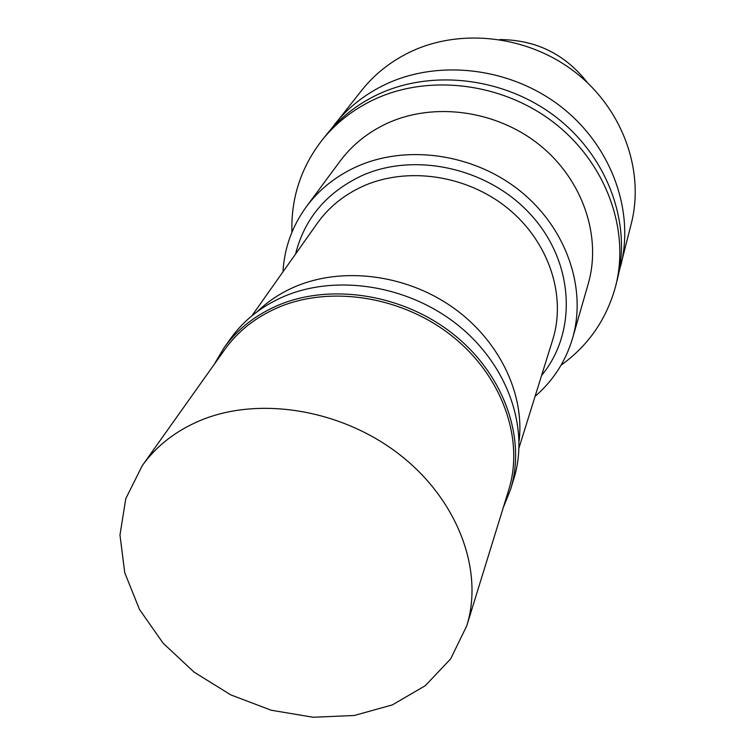 <?xml version="1.0" encoding="UTF-8"?>
<svg xmlns="http://www.w3.org/2000/svg" width="755" height="755" viewBox="0 0 755 755"><rect width="100%" height="100%" fill="white"/><g stroke="black" fill="none" stroke-linecap="round" stroke-linejoin="round"><path stroke-width="1.13" d="M587.673 82.946C565.41 54.285 536.125 39.826 499.838 39.571M618.968 272.159L631.388 223.225C644.61 170.97 622.932 109.56 575.678 72.584C528.462 35.589 460.899 27.652 410.173 51.982C390.845 61.315 374.744 74.037 361.881 90.138L330.577 129.747M620.789 265.6C634.653 210.824 611.484 146.036 561.154 106.814C510.871 67.582 439.099 58.937 385.522 84.362C365.118 94.111 348.168 107.436 334.682 124.32M561.088 365.165C588.711 345.271 606.944 318.723 615.806 285.494L617.477 278.84C631.539 223.301 607.898 157.455 556.605 117.544C505.359 77.614 432.266 68.733 377.811 94.488C357.068 104.369 339.863 117.874 326.188 134.994L321.913 140.364C300.915 167.601 290.92 198.225 291.921 232.238M615.806 285.494C629.972 229.577 606.095 163.212 554.321 122.942C502.585 82.663 428.831 73.669 373.933 99.594C353.019 109.532 335.682 123.122 321.913 140.364M535.068 396.375C553.198 380.699 565.712 361.305 572.592 338.164L588.221 283.842C601.914 236.702 582.954 179.888 539.655 145.036C496.403 110.164 433.729 101.717 386.871 123.48C367.676 132.474 352.057 145.073 339.995 161.259L306.36 206.7C292.176 226.226 284.371 247.951 282.955 271.875M572.592 338.164C587.05 288.467 566.495 228.067 519.865 190.77C473.291 153.444 406.03 144.101 356.096 166.921C335.654 176.359 319.072 189.618 306.36 206.7M541.58 375.48C577.028 332.813 574.63 264.08 532.303 216.326C490.297 168.384 415.241 151.151 361.107 176.009C326.283 192.789 304.444 218.78 295.582 254.001M519.053 447.734L552.726 339.731C566.543 295.866 549.045 242.025 508.03 208.54C467.071 175.018 407.341 166.213 362.862 186.287C343.855 194.96 328.633 207.332 317.194 223.423L251.906 315.807M519.119 440.92C524.81 393.053 498.517 339.08 451.594 306.568C404.661 274.084 341.722 266.562 294.818 286.815C280.445 293.044 267.931 301.311 257.276 311.617M503.283 507.539L510.578 489.391L513.91 478.538C529.604 428.085 507.756 364.995 457.86 325.094C408.03 285.154 336.135 273.895 283.625 296.602C261.381 306.332 243.695 320.337 230.577 338.627L223.99 347.866L214.005 364.693M510.578 489.391C526.395 438.551 504.246 374.848 453.736 334.512C403.293 294.139 330.567 282.691 277.529 305.539C255.058 315.326 237.212 329.435 223.99 347.866M466.732 625.914L508.71 489.967C524.47 439.589 502.575 376.434 452.528 336.428C402.557 296.366 330.464 284.965 277.868 307.596C255.52 317.317 237.787 331.351 224.66 349.697L142.242 465.675L125.802 498.574L119.969 535.012L124.735 572.686L139.467 609.417L163.099 643.166L194.139 672.167L230.841 694.911L271.224 710.228L313.117 717.25L354.284 715.495L392.402 704.868L425.216 685.738L450.603 658.964L466.732 625.914C483.964 570.997 458.219 500.659 400.461 455.265C342.808 409.823 260.362 395.884 201.321 420.063C176.245 430.454 156.549 445.658 142.242 465.675"/></g></svg>
